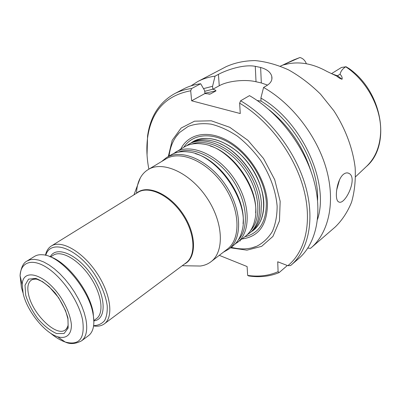 <?xml version="1.0" encoding="UTF-8"?>
<svg xmlns="http://www.w3.org/2000/svg" width="401" height="401" viewBox="0 0 401 401"><rect width="100%" height="100%" fill="white"/><g stroke="black" fill="none" stroke-linecap="round" stroke-linejoin="round"><path stroke-width="0.6" d="M186.53 145.794L188.691 144.33C203.698 134.901 230.846 145.954 246.946 169.793C263.221 193.513 263.552 222.826 249.282 233.327L247.121 234.806M249.282 233.327L250.82 232.144C256.314 227.858 259.718 221.477 261.021 213.001L261.382 204.335C260.83 177.934 235.492 145.628 211.903 140.856C203.543 138.962 196.36 139.789 190.36 143.332L188.691 144.33M136.546 193.212C136.721 187.357 137.969 182.265 140.295 177.939C142.245 174.37 144.871 171.578 148.175 169.578C162.59 160.455 189.803 172.535 206.54 197.302C223.442 221.953 224.71 251.698 210.936 261.768C207.858 264.104 204.304 265.527 200.264 266.033L192.4 265.898M148.175 169.578L165.814 159.007C180.4 149.804 207.417 161.362 223.773 185.568C240.299 209.658 241.146 239.036 227.232 249.232L210.936 261.768M45.423 255.236L46.08 252.906C47.168 249.818 48.917 247.517 51.328 245.998C61.112 239.542 82.145 251.272 96.37 272.299C110.721 293.246 113.919 317.111 104.325 323.853C102.029 325.537 99.247 326.319 95.974 326.198L93.568 325.958M173.277 153.733L184.219 147.007C189.422 143.914 195.608 142.916 202.766 144.009C231.312 147.052 262.374 192.675 254.74 220.355C253.126 227.412 249.933 232.801 245.151 236.51L234.876 244.219M175.508 152.21C190.41 142.836 217.723 154.27 234.109 178.53C250.67 202.675 251.297 232.279 237.111 242.705M161.618 161.523L166.405 157.653L170.881 154.976C175.748 152.084 181.528 151.077 188.224 151.954C217.482 154.28 250.575 202.891 242.014 230.966C240.374 237.517 237.317 242.525 232.841 245.993L228.71 249.181L223.357 252.214M166.405 157.653C181.222 148.32 208.645 160.024 225.232 184.575C241.993 209.011 242.831 238.816 228.71 249.181M25.689 295.236L25.007 285.226L28.536 279.156L35.734 278.389C42.02 280.76 48.501 285.632 55.173 293.001C61.263 301.311 65.523 309.667 67.959 318.068L68.165 328.068L64.045 333.522L56.581 333.532C50.406 330.815 44.21 325.953 37.995 318.94C32.311 311.166 28.21 303.266 25.689 295.236M23.228 293.908L22.205 284.77C22.531 267.592 44.787 273.592 60.391 296.79C66.721 306.665 70.381 315.853 71.373 324.354C71.774 334.645 66.16 339.326 57.579 336.73C44.411 332.675 27.143 311.026 23.228 293.908M93.052 313.978C88.987 288.755 60.05 255.176 42.601 254.77C39.428 254.495 36.732 255.041 34.516 256.404L27.128 260.981L30.461 259.637L34.426 259.347L38.922 260.144L43.849 262.028L49.072 264.966L54.451 268.901L59.839 273.723L65.087 279.317L70.035 285.517L74.541 292.154L78.481 299.036L81.739 305.963L84.225 312.74L85.884 319.176C87.814 329.838 86.355 337.071 81.513 340.87L88.481 335.672C90.566 334.113 92.06 331.807 92.967 328.755C94.115 324.755 94.145 319.828 93.052 313.978M93.854 321.632L93.132 312.334C89.528 290.625 66.561 261.392 49.554 256.555M45.749 255.312L45.869 254.961C50.787 238.891 76.827 247.873 94.25 273.743C101.383 284.84 105.704 295.467 107.202 305.622C107.513 311.747 106.641 316.75 104.581 320.635C101.904 323.732 98.37 325.401 93.989 325.642L93.613 325.622M67.964 325.953L66.481 328.805L65.303 329.918C56.521 337.291 32.676 314.168 28.656 295.006C26.967 287.592 27.875 282.615 31.378 280.078L32.842 279.392L36.035 279.056M251.958 231.207L253.151 230.344C260.575 224.45 264.109 215.192 263.768 202.565C262.971 184.966 252.089 164.034 236.901 151.262C220.204 138.36 205.533 135.212 192.886 141.819L191.648 142.616M253.151 230.344L253.191 230.314C260.61 224.42 264.149 215.162 263.803 202.54C263.011 184.936 252.129 164.009 236.941 151.237C220.244 138.335 205.573 135.187 192.926 141.799L192.906 141.809M191.197 142.856C205.878 131.658 234.41 142.215 251.106 166.961C268.008 191.568 267.372 221.989 251.567 231.542M241.958 238.971C258.725 236.73 267.226 224.996 267.452 203.773C266.595 181.222 249.968 153.979 229.427 141.708C208.891 129.307 188.46 133.368 180.756 149.072M332.469 74.03L337.562 75.809L342.068 79.253C342.454 77.664 341.777 75.989 340.043 74.245C340.785 71.147 342.69 68.666 345.757 66.812L341.487 67.448L331.522 73.634M345.878 66.656L349.276 68.696C382.795 92.375 391.286 145.668 366.248 166.651L355.587 176.746M299.953 57.513L293.612 59.955L299.948 57.513C302.93 58.351 305.071 60.431 306.369 63.749M299.637 57.624L281.281 65.724M342.068 79.253C340.309 78.751 338.549 77.709 336.795 76.13L326.985 71.453C313.883 64.155 301.261 61.548 289.111 63.634L283.191 64.942L280.314 66.17M190.946 85.894L197.803 81.518L226.159 66.661C234.891 62.731 244.545 60.706 255.126 60.581C266.069 61.634 277.236 64.746 288.63 69.919C299.913 76.245 310.544 84.325 320.529 94.155L333.792 110.671C345.446 128.651 352.83 148.5 355.151 167.633C355.787 180.124 354.584 191.658 351.552 202.229C347.557 212.024 342.133 220.264 335.276 226.946L310.514 248.339L307.823 248.099M343.567 174.229C336.675 179.437 334.168 199.743 338.524 201.793C344.715 206.41 358.559 177.417 348.75 173.292C347.131 172.54 345.406 172.851 343.567 174.229M311.056 247.878C328.599 232.831 335.662 202.615 326.459 169.392C317.246 136.215 292.013 103.498 263.572 87.453L260.891 98.05C302.078 121.678 329.707 182.801 317.532 219.392M257.186 100.496L261.031 101.122L260.891 98.05M197.803 81.518C203.011 78.786 208.761 76.997 215.046 76.145L218.42 74.365C227.197 69.684 243.903 64.16 255.272 66.32L260.63 67.473C266.961 69.258 270.675 72.225 271.773 76.38C272.535 79.954 270.901 83.002 266.876 85.533L263.572 87.453M203.513 88.616L212.565 86.295L215.046 76.145M212.565 86.295L212.801 89.258L219.262 85.739C227.823 80.932 244.921 79.087 256.023 81.744L261.327 82.962L267.567 85.107M291.111 265.116C308.519 250.194 315.186 219.568 305.367 185.503C295.542 151.478 269.527 117.608 240.615 100.786L249.487 95.633C278.224 112.15 303.933 145.578 313.522 179.272C323.096 213.016 316.274 243.487 298.81 258.465L290.575 265.572L287.823 265.693C305.517 251.522 312.685 221.502 303.326 187.713C293.968 153.969 268.319 120.059 239.633 103.152L240.264 113.543L191.633 100.781L204.901 93.558L204.645 90.576L200.68 83.744C194.39 84.551 188.65 86.31 183.468 89.032L174.455 93.759C179.623 91.042 185.352 89.298 191.643 88.526L200.68 83.744M287.823 265.693L277.718 261.778L278.099 271.683L279.106 272.605L286.78 266.008L286.926 265.347M279.106 272.605C269.808 276.464 259.668 277.582 248.69 275.948L247.663 275.412C258.7 276.996 268.845 275.753 278.099 271.683M240.129 240.379L240.234 241.021M212.801 89.258C214.595 89.603 215.663 90.145 216.004 90.872L210.219 94.05L204.901 93.558M147.042 155.042L147.553 136.185C150.24 116.581 159.207 102.44 174.455 93.759M148.871 169.157C146.716 158.099 146.3 147.558 147.618 137.538C151.473 111.027 165.829 95.438 190.691 90.776L191.643 88.526M190.691 90.776L191.633 100.781M240.615 100.786L239.633 103.152M219.282 255.347L247.106 266.55L247.663 275.412M169.082 156.054C170.219 146.435 173.668 138.621 179.427 132.611L188.104 126.46C194.981 123.849 202.66 123.077 211.137 124.15C219.888 126.335 228.67 130.355 237.477 136.2C246.054 143.007 253.788 151.087 260.68 160.445C270.279 175.513 275.763 190.716 277.131 206.054C277.141 215.648 275.547 224.129 272.349 231.497C268.324 238.029 263.136 242.946 256.79 246.244C249.081 249.402 240.55 249.743 231.182 247.277M136.42 193.322C146.56 184.004 168.966 193.162 182.701 213.527C196.615 233.773 196.916 257.978 184.535 263.998M51.328 245.998L137.939 192.38C148.671 185.397 169.297 194.956 182.114 213.928C195.066 232.806 196.4 255.507 185.964 262.931L104.325 323.853M191.863 144.094C206.986 138.099 230.861 149.468 245.352 170.881C259.958 192.214 261.783 218.595 250.665 230.465M210.119 145.934C234.269 153.052 257.873 187.723 255.643 212.806M178.33 152.144C193.367 145.984 217.628 157.688 232.485 179.638C247.462 201.513 249.452 228.369 238.209 240.104M195.432 153.678C220.585 160.365 246.054 197.778 243.051 223.633M50.471 333.126C55.589 337.431 60.511 340.394 65.233 342.023C79.318 345.797 85.117 338.494 82.626 320.113C79.152 302.259 63.488 278.805 48.045 268.354C32.576 257.753 20.667 261.708 20.085 275.708L21.413 287.447L22.952 292.705M50.601 256.921L53.323 255.206C61.278 249.888 78.406 259.542 89.979 276.65C101.653 293.692 104.355 313.166 96.491 318.615L93.899 320.519M50.275 256.8C56.105 245.297 77.568 254.184 91.849 275.377C106.335 296.434 106.726 319.662 93.889 320.87M220.184 143.733C241.417 152.711 260.815 181.202 261.377 204.249M183.838 147.232C192.485 133.723 212.264 131.628 231.367 144.094C250.465 156.46 265.492 181.904 266.334 203.036C266.324 222.034 259.146 233.282 244.8 236.78M284.635 64.481L286.81 63.253M340.043 74.245L336.795 76.13M345.757 66.812C367.206 80.957 381.867 109.002 380.614 132.856C379.822 147.142 375.035 158.405 366.248 166.651M336.645 190.124L339.542 179.793M261.031 101.077C293.833 120.726 319.101 165.558 317.577 200.335M204.71 91.318L212.796 89.212M218.42 74.365L219.262 85.739M255.272 66.32L256.023 81.744M260.63 67.473L261.327 82.962M269.146 109.794C289.161 126.094 303.081 146.54 310.905 171.142M204.866 93.202L216.004 90.872M208.921 94.175L210.219 94.05M168.305 156.52L172.194 140.315L181.122 128.049L194.53 121.182L211.307 120.796L229.793 127.323L247.923 140.34L263.532 158.505L274.705 179.683L280.169 201.327L279.462 220.921L272.951 236.384L261.647 246.344L246.966 250.149L230.465 247.828M182.219 265.723L200.264 266.033M133.964 194.841L140.295 177.939M57.579 336.73L65.233 342.023C69.969 344.384 75.398 344.003 81.513 340.87M22.205 284.77L20.085 275.708C20.947 267.667 23.298 262.76 27.128 260.981M93.989 325.642L95.974 326.198M45.869 254.961L46.08 252.906M32.842 279.392C33.052 278.991 34.431 278.941 36.972 279.241L42.496 281.622L49.042 286.575L58.601 297.682L65.579 310.685L67.914 318.835L68.14 325.005C67.483 327.497 66.932 328.76 66.481 328.805M293.612 59.955L283.622 64.626M347.482 172.921L348.72 173.277M271.773 76.38L271.873 79.107M147.618 137.538L147.553 136.185M179.427 132.611L175.879 136.901M256.79 246.244L251.492 247.973"/></g></svg>

